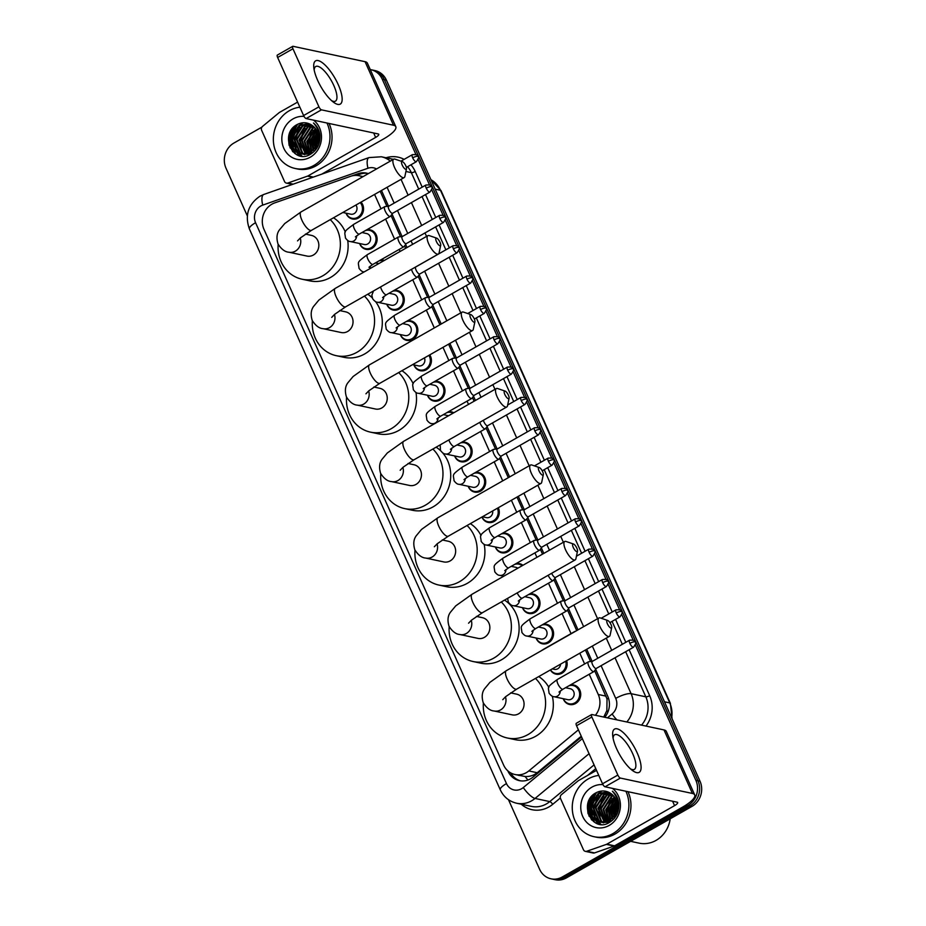 <?xml version="1.0" encoding="UTF-8"?>
<svg xmlns="http://www.w3.org/2000/svg" width="926" height="926" viewBox="0 0 926 926"><rect width="100%" height="100%" fill="white"/><g stroke="black" fill="none" stroke-linecap="round" stroke-linejoin="round"><path stroke-width="1.39" d="M366.65 229.868A9.966 9.017 102.1 0 1 370.145 229.856A9.966 9.017 102.1 0 1 377.079 238.132A9.966 9.017 102.1 0 1 371.986 248.365A9.966 9.017 102.1 0 1 365.99 249.337A9.966 9.017 102.1 0 1 359.601 243.515M380.227 260.206A9.966 9.017 102.1 0 1 383.723 260.194A9.966 9.017 102.1 0 1 384.44 260.391M393.805 290.556A9.966 9.017 102.1 0 1 397.3 290.544A9.966 9.017 102.1 0 1 404.222 298.82A9.966 9.017 102.1 0 1 399.141 309.053A9.966 9.017 102.1 0 1 393.133 310.025A9.966 9.017 102.1 0 1 386.755 304.203M407.382 320.894A9.966 9.017 102.1 0 1 410.866 320.882A9.966 9.017 102.1 0 1 417.8 329.158A9.966 9.017 102.1 0 1 412.707 339.391A9.966 9.017 102.1 0 1 406.711 340.374A9.966 9.017 102.1 0 1 400.321 334.552M429.745 354.889A9.966 9.017 102.1 0 1 426.284 369.74A9.966 9.017 102.1 0 1 420.277 370.713A9.966 9.017 102.1 0 1 413.899 364.89M434.525 381.593A9.966 9.017 102.1 0 1 438.021 381.581A9.966 9.017 102.1 0 1 444.943 389.846A9.966 9.017 102.1 0 1 439.862 400.078A9.966 9.017 102.1 0 1 433.854 401.062A9.966 9.017 102.1 0 1 427.476 395.24M448.103 411.931A9.966 9.017 102.1 0 1 451.587 411.92A9.966 9.017 102.1 0 1 453.833 412.753M461.669 442.281A9.966 9.017 102.1 0 1 465.165 442.269A9.966 9.017 102.1 0 1 472.098 450.534A9.966 9.017 102.1 0 1 467.005 460.766A9.966 9.017 102.1 0 1 460.998 461.75A9.966 9.017 102.1 0 1 454.62 455.928M475.246 472.619A9.966 9.017 102.1 0 1 478.742 472.607A9.966 9.017 102.1 0 1 485.664 480.883A9.966 9.017 102.1 0 1 480.582 491.116A9.966 9.017 102.1 0 1 474.575 492.088A9.966 9.017 102.1 0 1 468.197 486.277M498.269 507.749A9.966 9.017 102.1 0 1 494.148 521.454A9.966 9.017 102.1 0 1 488.152 522.438A9.966 9.017 102.1 0 1 481.937 517.044M502.39 533.307A9.966 9.017 102.1 0 1 505.885 533.295A9.966 9.017 102.1 0 1 512.819 541.571A9.966 9.017 102.1 0 1 507.726 551.803A9.966 9.017 102.1 0 1 501.73 552.776A9.966 9.017 102.1 0 1 495.341 546.965M515.967 563.656A9.966 9.017 102.1 0 1 519.463 563.645A9.966 9.017 102.1 0 1 522.924 565.288M529.545 593.994A9.966 9.017 102.1 0 1 533.029 593.983A9.966 9.017 102.1 0 1 539.962 602.259A9.966 9.017 102.1 0 1 534.869 612.491A9.966 9.017 102.1 0 1 528.873 613.463A9.966 9.017 102.1 0 1 522.484 607.653M543.111 624.344A9.966 9.017 102.1 0 1 546.606 624.332A9.966 9.017 102.1 0 1 553.54 632.608A9.966 9.017 102.1 0 1 548.447 642.841A9.966 9.017 102.1 0 1 542.451 643.813A9.966 9.017 102.1 0 1 536.061 637.991M566.631 660.701A9.966 9.017 102.1 0 1 562.024 673.179A9.966 9.017 102.1 0 1 556.017 674.163A9.966 9.017 102.1 0 1 550.38 669.949M570.266 685.032A9.966 9.017 102.1 0 1 573.75 685.02A9.966 9.017 102.1 0 1 580.683 693.296A9.966 9.017 102.1 0 1 575.59 703.528A9.966 9.017 102.1 0 1 569.594 704.501A9.966 9.017 102.1 0 1 563.205 698.679M361.059 202.123A9.966 9.017 102.1 0 1 358.42 218.015A9.966 9.017 102.1 0 1 352.412 218.987A9.966 9.017 102.1 0 1 346.035 213.177M362.529 176.924A18.67 16.911 -77.9 0 0 359.068 175.743A18.67 16.911 -77.9 0 0 350.595 176.31L274.709 202.898A18.67 16.911 -77.9 0 0 271.931 204.16A18.67 16.911 -77.9 0 0 263.968 229.312L503.582 764.98A18.67 16.911 -77.9 0 0 514.995 774.518A18.67 16.911 -77.9 0 0 528.804 770.93L578.391 729.85M514.995 774.518L525.146 776.509C529.637 776.764 533.654 775.502 537.196 772.724L581.25 736.228M603.74 717.06L606.854 710.601L607.028 698.968L594.642 670.679M590.568 661.558L585.394 650.017M576.713 630.606L567.488 609.991M563.413 600.87L553.922 579.641M542.509 554.142L540.344 549.292M536.27 540.182L526.767 518.954M522.692 509.844L516.986 497.088M508.305 477.677L499.623 458.266M495.549 449.145L486.046 427.916M474.1 401.213L472.48 397.578M468.394 388.457L458.902 367.228M454.828 358.119L448.589 344.159M439.896 324.748L431.759 306.541M427.673 297.431L418.182 276.203M405.692 248.284L404.604 245.853M400.53 236.743L391.038 215.503M386.952 206.394L380.181 191.231M595.418 715.277A18.67 16.911 -77.9 0 0 598.265 694.488L589.214 674.244M584.619 663.965L579.803 653.2M571.041 633.627L562.07 613.556M557.475 603.277L548.493 583.206M536.918 557.325L534.915 552.868M530.32 542.59L521.35 522.519M516.743 512.24L511.395 500.272M502.714 480.86L494.195 461.831M489.599 451.552L480.629 431.493M468.51 404.396L467.051 401.143M462.456 390.865L453.474 370.805M448.879 360.527L442.987 347.354M434.306 327.931L426.33 310.117M421.735 299.839L412.753 279.768M400.101 251.478L399.187 249.418M394.58 239.151L385.61 219.08M381.014 208.801L374.579 194.425M361.95 232.553A9.966 9.017 102.1 0 1 361.973 232.53L366.65 233.56A5.602 5.07 102.1 0 1 367.691 243.978A5.602 5.07 102.1 0 1 364.312 244.522L350.364 241.547C348.94 241.605 347.296 240.424 345.456 238.005C344.866 231.211 342.389 232.75 353.813 224.277A5.602 1.852 60.4 0 0 354.403 228.965A5.602 1.852 60.4 0 0 358.79 234.081A5.602 1.852 60.4 0 0 359.357 234.023L390.309 216.406A5.602 1.852 60.4 0 0 390.517 216.221L392.693 213.258M378.792 263.597L375.505 262.903A9.966 9.017 102.1 0 1 375.539 262.88M383.781 296.47A5.602 5.07 102.1 0 1 377.519 302.235L391.466 305.21A5.602 5.07 102.1 0 0 397.705 298.913A5.602 5.07 102.1 0 0 393.805 294.248L389.082 293.241A9.966 9.017 102.1 0 1 389.117 293.218M448.554 415.751A5.602 5.07 102.1 0 0 448.103 415.635L443.369 414.616A9.966 9.017 102.1 0 1 443.415 414.605M465.222 478.545A5.602 5.07 102.1 0 1 458.96 484.298L472.908 487.273A5.602 5.07 102.1 0 0 479.147 480.976A5.602 5.07 102.1 0 0 475.246 476.323L470.524 475.316A9.966 9.017 102.1 0 1 470.558 475.293M492.377 539.233A5.602 5.07 102.1 0 1 486.104 544.986L500.052 547.972A5.602 5.07 102.1 0 0 506.29 541.664A5.602 5.07 102.1 0 0 502.39 537.011L497.667 536.004A9.966 9.017 102.1 0 1 497.702 535.98M517.808 568.205A5.602 5.07 102.1 0 0 515.967 567.349L511.245 566.342A9.966 9.017 102.1 0 1 511.279 566.318M519.521 599.921A5.602 5.07 102.1 0 1 513.259 605.673L527.195 608.66A5.602 5.07 102.1 0 0 533.434 602.351A5.602 5.07 102.1 0 0 529.545 597.698L524.81 596.691A9.966 9.017 102.1 0 1 524.857 596.668M538.4 627.041A9.966 9.017 102.1 0 1 538.423 627.006L543.111 628.036A5.602 5.07 102.1 0 1 544.152 638.454A5.602 5.07 102.1 0 1 540.772 638.998L526.825 636.023C525.389 636.081 523.757 634.9 521.917 632.481C521.315 625.687 518.849 627.226 530.274 618.753A5.602 1.852 60.4 0 0 530.864 623.441A5.602 1.852 60.4 0 0 535.251 628.557A5.602 1.852 60.4 0 0 535.818 628.499L566.77 610.882A5.602 1.852 60.4 0 0 566.967 610.697L569.143 607.734M560.242 690.946A5.602 5.07 102.1 0 1 553.98 696.711L567.916 699.686A5.602 5.07 102.1 0 0 574.155 693.389A5.602 5.07 102.1 0 0 570.266 688.736L565.531 687.717A9.966 9.017 102.1 0 1 565.578 687.694M588.103 813.804A24.898 22.548 102.1 0 1 589.827 798.872A24.898 22.548 102.1 0 0 588.103 813.804M289.19 145.567A24.898 22.548 102.1 0 1 290.914 130.635A24.898 22.548 102.1 0 0 289.19 145.567M370.25 69.577A18.67 16.911 102.1 0 1 370.84 69.681A18.67 16.911 102.1 0 1 382.264 79.231L415.913 154.468M247.311 215.851L225.99 168.173A18.67 16.911 102.1 0 1 233.954 143.021L261.908 127.117M635.363 645.04L695.877 780.329A18.67 16.911 102.1 0 1 687.914 805.481L562.279 876.98A18.67 16.911 102.1 0 1 551.028 878.82A18.67 16.911 102.1 0 1 539.603 869.271L508.49 799.717M418.182 159.527L429.49 184.806M431.759 189.876L443.068 215.156M445.325 220.214L456.634 245.494M458.902 250.564L470.211 275.844M472.48 280.902L483.789 306.182M486.046 311.252L497.355 336.532M499.623 341.59L510.932 366.87M513.201 371.939L524.51 397.219M526.767 402.278L538.075 427.557M540.344 432.627L551.653 457.907M553.922 462.977L565.23 488.257M567.488 493.315L578.796 518.595M581.065 523.665L592.374 548.944M594.642 554.003L605.951 579.282M608.208 584.352L619.517 609.632M621.786 614.69L633.095 639.97M551.028 878.82L555.16 879.7A18.67 16.911 102.1 0 0 566.411 877.871L692.046 806.361A18.67 16.911 102.1 0 0 700.01 781.208L386.397 80.111A18.67 16.911 102.1 0 0 374.972 70.573L372.912 70.133A18.67 16.911 102.1 0 1 384.325 79.671L697.949 780.768A18.67 16.911 102.1 0 1 689.974 805.921L564.339 877.431A18.67 16.911 102.1 0 1 553.088 879.26A18.67 16.911 102.1 0 0 564.339 877.431L689.974 805.921A18.67 16.911 102.1 0 0 697.949 780.768L384.325 79.671A18.67 16.911 102.1 0 0 372.912 70.133L370.84 69.681M591.888 820.1A24.898 22.548 102.1 0 1 595.511 793.119A24.898 22.548 102.1 0 0 591.888 820.1M292.963 151.864A24.898 22.548 102.1 0 1 296.598 124.883A24.898 22.548 102.1 0 0 292.963 151.864M507.818 770.837L507.923 771.08A18.67 16.911 -77.9 0 0 519.347 780.63A18.67 16.911 -77.9 0 0 533.144 777.03L581.563 736.922M368.34 173.613A18.67 16.911 -77.9 0 0 366.569 173.127A18.67 16.911 -77.9 0 0 358.084 173.694L351.116 176.137M604.782 717.28A18.67 16.911 -77.9 0 0 607.757 696.329L595.661 669.29M592.131 661.407L586.702 649.276M578.021 629.865L568.506 608.602M564.987 600.719L554.94 578.252M543.817 553.401L541.363 547.914M537.844 540.032L527.785 517.565M524.266 509.682L518.294 496.348M509.613 476.936L500.642 456.877M497.123 448.994L487.064 426.527M475.408 400.472L473.499 396.189M469.968 388.307L459.921 365.839M456.402 357.957L449.886 343.419M441.204 324.007L432.778 305.152M429.247 297.269L419.2 274.814M407 247.543L405.623 244.464M402.104 236.581L392.057 214.126M388.526 206.243L381.489 190.49M520.389 780.815A18.67 16.911 102.1 0 1 510.666 772.886M356.498 175.419L360.156 174.134A18.67 16.911 102.1 0 1 367.587 173.382M292.593 128.297A24.898 22.548 -77.9 0 0 290.208 148.044M591.506 796.534A24.898 22.548 -77.9 0 0 589.133 816.281M317.618 80.284A24.898 8.218 -119.6 0 1 313.81 67.737A24.898 8.218 -119.6 0 1 321.854 62.366A24.898 8.218 -119.6 0 1 338.268 84.694A24.898 8.218 -119.6 0 1 333.418 102.173A24.898 8.218 -119.6 0 1 317.618 80.284M331.543 100.61A19.921 6.575 60.4 0 0 335.444 101.142A19.921 6.575 60.4 0 0 333.846 85.597A19.921 6.575 60.4 0 0 315.731 66.522A19.921 6.575 60.4 0 0 314.203 70.144M312.814 177.283L307.49 176.148L287.859 183.024A3.114 2.824 -77.9 0 1 284.537 181.531L261.63 130.311A3.114 2.824 -77.9 0 1 262.533 126.411L279.108 112.694A3.114 2.824 -77.9 0 1 279.525 112.393L297.593 102.115M321.727 174.157L383.399 139.062A24.898 6.632 155.9 0 0 395.796 126.688A24.898 6.632 155.9 0 0 393.492 125.23L321.438 109.835L306.124 118.563L378.178 133.946A6.227 1.655 -24.1 0 1 378.746 134.305A6.227 1.655 -24.1 0 1 375.643 137.407L307.953 175.94L313.358 177.086M395.796 126.688L367.379 63.142A24.898 6.632 155.9 0 0 365.075 61.683L293.021 46.3A3.114 1.03 60.4 0 0 292.709 46.335A3.114 1.03 60.4 0 0 292.952 48.765L277.638 57.481A3.114 1.03 -119.6 0 1 277.383 55.051L292.709 46.335M306.124 118.563A3.114 1.03 -119.6 0 1 303.601 115.542L318.926 106.826L292.952 48.765M318.926 106.826A3.114 1.03 60.4 0 0 321.438 109.835M303.601 115.542L277.638 57.481M326.971 123.008A31.125 28.185 102.1 0 1 313.914 165.43A31.125 28.185 102.1 0 1 295.162 168.474A31.125 28.185 102.1 0 1 273.506 142.627A31.125 28.185 102.1 0 1 289.41 110.657A31.125 28.185 102.1 0 1 299.874 107.208M329.031 123.447A31.125 28.185 102.1 0 1 315.974 165.87A31.125 28.185 102.1 0 1 297.223 168.926L295.162 168.474M319.921 134.999C319.227 130.01 317.086 126.005 313.474 122.996C319.667 130.01 320.662 137.638 316.46 145.88A15.568 14.098 102.1 0 0 311.286 124.836C306.888 122.244 302.327 122.058 297.628 124.304C278.425 133.425 292.871 165.291 310.314 154.329C317.236 150.081 320.431 143.634 319.921 134.999M313.52 120.137A21.784 19.735 102.1 0 1 310.233 157.212A21.784 19.735 102.1 0 1 283.784 148.218A21.784 19.735 102.1 0 1 293.091 118.864A21.784 19.735 102.1 0 1 304.052 116.41M309.18 123.76L300.302 125.369L291.875 138.414L297.57 152.014L301.841 153.994M309.064 123.714L299.654 125.23L291.227 138.275L296.922 151.876L301.517 153.924L310.615 152.339L316.46 145.88M310.06 124.153L302.883 125.913L294.456 138.958L300.151 152.57L303.161 154.156M309.816 124.038L302.235 125.774L293.82 138.831L299.515 152.431L302.825 154.133M311.136 124.744L305.464 126.468L297.038 139.513L302.733 153.114L304.504 154.179M310.87 124.582L304.816 126.33L296.401 139.375L302.096 152.975L304.168 154.191M312.293 125.496L308.045 127.024L299.63 140.069L305.881 154.052M312.004 125.288L307.409 126.885L298.982 139.93L305.534 154.098M313.428 126.399L310.627 127.568L302.212 140.613L307.293 153.751M313.15 126.156L309.99 127.429L301.563 140.486L306.934 153.843M314.527 127.487L313.22 128.124L304.793 141.169L308.74 153.265M314.261 127.198L312.571 127.985L304.145 141.03L308.381 153.403M315.315 128.448L306.726 141.585L309.863 152.755M301.517 153.924L311.263 152.477M303.149 154.225L310.997 153.947M315.581 128.795L307.374 141.724L310.245 152.547M316.553 130.392L309.955 142.268L311.819 151.54M316.322 129.964L309.307 142.129L311.414 151.818M317.444 132.406L312.537 142.824L313.474 150.105M317.236 131.851L311.888 142.685L313.046 150.51M318.174 135.15L315.118 143.38L315.743 149.734M318.012 134.363L314.47 143.241L315.315 150.255M318.394 138.611L316.993 144.769M316.981 144.988L317.143 147.72M318.208 135.381L315.453 143.981L315.453 147.662M314.03 132.742L310.291 142.882L310.58 148.646M311.449 132.186L307.71 142.326L307.999 148.091M303.705 130.531L299.955 140.671L300.255 146.435M298.542 129.432L294.792 139.571L295.093 145.336M296.17 148.901L298.068 152.35M298.38 152.778L301.772 156.1M303.022 122.776L298.589 125.867M295.95 128.876L292.211 139.016L292.512 144.78M293.588 148.345L299.306 155.637M296.239 125.103L289.63 138.46L294.665 153.334M318.278 135.891L315.778 144.051L315.731 147.211M317.514 132.592L313.196 143.495L313.636 149.943M315.847 130.96L310.615 142.951L311.46 150.869M313.266 130.404L308.022 142.396L308.879 150.313M305.511 128.749L300.279 140.74L301.135 148.658M300.348 127.649L295.116 139.641L295.973 147.558M296.945 149.977L298.566 152.663M298.82 152.998L302.026 156.124M297.767 127.093L292.535 139.085L293.392 147.002M294.364 149.422L299.665 155.73M297.524 124.362L289.954 138.53L295.544 153.947M402.22 165.094A4.352 1.435 60.4 0 0 404.755 168.74A4.352 1.435 60.4 0 0 406.491 168.775A4.352 1.435 60.4 0 0 405.843 165.87A4.352 1.435 60.4 0 0 402.451 161.68A4.352 1.435 60.4 0 0 402.22 165.094M406.491 168.775L404.894 176.403A10.58 3.496 -119.6 0 1 404.164 177.584A10.58 3.496 -119.6 0 1 394.534 167.456A10.58 3.496 -119.6 0 1 393.689 159.191A10.58 3.496 -119.6 0 1 395.078 159.168L402.451 161.68M297.535 240.899L300.406 237.889L311.518 230.308A10.58 3.496 60.4 0 1 301.888 220.18A10.58 3.496 60.4 0 1 301.043 211.915L284.71 223.571L279.536 229.775C276.758 233.364 276.261 238.109 278.02 244.001C281.377 249.233 285.011 251.965 288.924 252.219L307.004 256.074A10.58 9.584 -77.9 0 0 313.382 255.032A10.58 9.584 -77.9 0 0 318.787 244.163A10.58 9.584 -77.9 0 0 311.425 235.378L305.418 234.093M330.246 219.659A34.239 31.009 102.1 0 1 322.688 275.855A34.239 31.009 102.1 0 1 302.061 279.212A34.239 31.009 102.1 0 1 278.159 244.302M347.701 240.447A34.239 31.009 102.1 0 1 330.432 277.511A34.239 31.009 102.1 0 1 309.805 280.867L302.061 279.212M333.522 217.784A34.239 31.009 102.1 0 1 345.329 232.044M436.424 241.559A4.352 1.435 60.4 0 0 438.959 245.205A4.352 1.435 60.4 0 0 440.695 245.24A4.352 1.435 60.4 0 0 440.047 242.334A4.352 1.435 60.4 0 0 436.655 238.144A4.352 1.435 60.4 0 0 436.424 241.559M440.695 245.24L439.098 252.867A10.58 3.496 -119.6 0 1 438.357 254.048A10.58 3.496 -119.6 0 1 428.738 243.908A10.58 3.496 -119.6 0 1 427.893 235.655A10.58 3.496 -119.6 0 1 429.282 235.632L436.655 238.144M331.74 317.363L334.61 314.354L345.722 306.772A10.58 3.496 60.4 0 1 336.092 296.644A10.58 3.496 60.4 0 1 335.247 288.38L318.914 300.036L313.74 306.228C310.962 309.828 310.465 314.574 312.224 320.465C315.581 325.697 319.215 328.429 323.128 328.684L341.208 332.538A10.58 9.584 -77.9 0 0 347.586 331.496A10.58 9.584 -77.9 0 0 352.991 320.627A10.58 9.584 -77.9 0 0 345.63 311.842L339.622 310.557M364.45 296.123A34.239 31.009 102.1 0 1 356.892 352.32A34.239 31.009 102.1 0 1 336.265 355.677A34.239 31.009 102.1 0 1 312.363 320.766M375.539 301.552A34.239 31.009 102.1 0 1 364.636 353.975A34.239 31.009 102.1 0 1 344.009 357.332L336.265 355.677M367.726 294.248A34.239 31.009 102.1 0 1 372.217 297.79M470.628 318.023A4.352 1.435 60.4 0 0 473.163 321.669A4.352 1.435 60.4 0 0 474.899 321.704A4.352 1.435 60.4 0 0 474.251 318.799A4.352 1.435 60.4 0 0 470.859 314.608A4.352 1.435 60.4 0 0 470.628 318.023M474.899 321.704L473.302 329.332A10.58 3.496 -119.6 0 1 472.561 330.513A10.58 3.496 -119.6 0 1 462.942 320.373A10.58 3.496 -119.6 0 1 462.097 312.12A10.58 3.496 -119.6 0 1 463.486 312.097L470.859 314.608M365.944 393.816L368.814 390.818L379.926 383.237A10.58 3.496 60.4 0 1 370.296 373.109A10.58 3.496 60.4 0 1 369.451 364.844L353.119 376.5L347.945 382.693C345.166 386.292 344.669 391.038 346.428 396.93C349.785 402.162 353.419 404.894 357.332 405.137L375.412 409.003A10.58 9.584 -77.9 0 0 381.79 407.961A10.58 9.584 -77.9 0 0 387.195 397.092A10.58 9.584 -77.9 0 0 379.834 388.307L373.826 387.022M398.655 372.576A34.239 31.009 102.1 0 1 391.096 428.773A34.239 31.009 102.1 0 1 370.469 432.141A34.239 31.009 102.1 0 1 346.567 397.231M415.948 392.404A34.239 31.009 102.1 0 1 398.84 430.428A34.239 31.009 102.1 0 1 378.213 433.796L370.469 432.141M401.93 370.713A34.239 31.009 102.1 0 1 413.204 383.758M504.832 394.488A4.352 1.435 60.4 0 0 507.367 398.134A4.352 1.435 60.4 0 0 509.103 398.168A4.352 1.435 60.4 0 0 508.455 395.263A4.352 1.435 60.4 0 0 505.064 391.073A4.352 1.435 60.4 0 0 504.832 394.488M509.103 398.168L507.506 405.796A10.58 3.496 -119.6 0 1 506.765 406.977A10.58 3.496 -119.6 0 1 497.146 396.837A10.58 3.496 -119.6 0 1 496.301 388.584A10.58 3.496 -119.6 0 1 497.69 388.561L505.064 391.073M400.148 470.281L403.018 467.283L414.13 459.701A10.58 3.496 60.4 0 1 404.5 449.573A10.58 3.496 60.4 0 1 403.655 441.308L387.323 452.964L382.149 459.157C379.371 462.757 378.873 467.503 380.632 473.394C383.989 478.626 387.624 481.358 391.536 481.601L409.616 485.467A10.58 9.584 -77.9 0 0 415.994 484.425A10.58 9.584 -77.9 0 0 421.399 473.556A10.58 9.584 -77.9 0 0 414.038 464.771L408.03 463.486M432.859 449.041A34.239 31.009 102.1 0 1 425.3 505.237A34.239 31.009 102.1 0 1 404.674 508.605A34.239 31.009 102.1 0 1 380.771 473.695M442.582 452.768A34.239 31.009 102.1 0 1 433.044 506.892A34.239 31.009 102.1 0 1 412.417 510.261L404.674 508.605M436.134 447.177A34.239 31.009 102.1 0 1 440.672 450.765M539.036 470.952A4.352 1.435 60.4 0 0 541.571 474.587A4.352 1.435 60.4 0 0 543.307 474.633A4.352 1.435 60.4 0 0 542.659 471.716A4.352 1.435 60.4 0 0 539.268 467.537A4.352 1.435 60.4 0 0 539.036 470.952M543.307 474.633L541.71 482.249A10.58 3.496 -119.6 0 1 540.969 483.441A10.58 3.496 -119.6 0 1 531.35 473.302A10.58 3.496 -119.6 0 1 530.505 465.049A10.58 3.496 -119.6 0 1 531.894 465.026L539.268 467.537M434.352 546.745L437.222 543.747L448.334 536.166A10.58 3.496 60.4 0 1 438.704 526.037A10.58 3.496 60.4 0 1 437.859 517.773L421.527 529.417L416.353 535.622C413.575 539.221 413.077 543.967 414.836 549.847C418.193 555.079 421.828 557.822 425.74 558.065L443.82 561.932A10.58 9.584 -77.9 0 0 450.198 560.89A10.58 9.584 -77.9 0 0 455.604 550.021A10.58 9.584 -77.9 0 0 448.242 541.235L442.234 539.951M467.063 525.505A34.239 31.009 102.1 0 1 459.504 581.702A34.239 31.009 102.1 0 1 438.878 585.058A34.239 31.009 102.1 0 1 414.975 550.16M484.148 544.314A34.239 31.009 102.1 0 1 467.248 583.357A34.239 31.009 102.1 0 1 446.621 586.714L438.878 585.058M470.339 523.641A34.239 31.009 102.1 0 1 481.045 535.541M573.24 547.416A4.352 1.435 60.4 0 0 575.775 551.051A4.352 1.435 60.4 0 0 577.511 551.097A4.352 1.435 60.4 0 0 576.852 548.18A4.352 1.435 60.4 0 0 573.472 544.002A4.352 1.435 60.4 0 0 573.24 547.416M577.511 551.097L575.914 558.714A10.58 3.496 -119.6 0 1 575.173 559.906A10.58 3.496 -119.6 0 1 565.554 549.766A10.58 3.496 -119.6 0 1 564.71 541.513A10.58 3.496 -119.6 0 1 566.099 541.49L573.472 544.002M468.556 623.21L471.427 620.212L482.539 612.63A10.58 3.496 60.4 0 1 472.908 602.49A10.58 3.496 60.4 0 1 472.063 594.237L455.719 605.882L450.557 612.086C447.779 615.686 447.281 620.432 449.041 626.312C452.397 631.544 456.032 634.287 459.944 634.53L478.024 638.396A10.58 9.584 -77.9 0 0 484.402 637.354A10.58 9.584 -77.9 0 0 489.808 626.485A10.58 9.584 -77.9 0 0 482.446 617.688L476.439 616.415M501.267 601.969A34.239 31.009 102.1 0 1 493.708 658.166A34.239 31.009 102.1 0 1 473.082 661.523A34.239 31.009 102.1 0 1 449.179 626.624M504.543 600.106A34.239 31.009 102.1 0 1 519.081 630.247A34.239 31.009 102.1 0 1 501.452 659.821A34.239 31.009 102.1 0 1 480.825 663.178L473.082 661.523M607.444 623.881A4.352 1.435 60.4 0 0 609.979 627.515A4.352 1.435 60.4 0 0 611.716 627.562A4.352 1.435 60.4 0 0 611.056 624.645A4.352 1.435 60.4 0 0 607.676 620.466A4.352 1.435 60.4 0 0 607.444 623.881M611.716 627.562L610.107 635.178A10.58 3.496 -119.6 0 1 609.377 636.37A10.58 3.496 -119.6 0 1 599.759 626.231A10.58 3.496 -119.6 0 1 598.914 617.966A10.58 3.496 -119.6 0 1 600.303 617.943L607.676 620.466M502.76 699.674L505.631 696.676L516.743 689.094A10.58 3.496 60.4 0 1 507.112 678.955A10.58 3.496 60.4 0 1 506.267 670.702L489.923 682.346L484.761 688.55C481.983 692.15 481.485 696.884 483.245 702.776C486.601 708.008 490.236 710.751 494.148 710.994L512.228 714.86A10.58 9.584 -77.9 0 0 518.606 713.819A10.58 9.584 -77.9 0 0 524.012 702.95A10.58 9.584 -77.9 0 0 516.65 694.153L510.643 692.88M535.471 678.434A34.239 31.009 102.1 0 1 527.913 734.631A34.239 31.009 102.1 0 1 507.286 737.987A34.239 31.009 102.1 0 1 483.384 703.089M552.313 696.178A34.239 31.009 102.1 0 1 535.656 736.286A34.239 31.009 102.1 0 1 515.03 739.642L507.286 737.987M538.747 676.57A34.239 31.009 102.1 0 1 548.863 687.381M355.897 205.051A5.602 5.07 102.1 0 1 350.746 214.184L342.828 212.494M360.237 202.586A9.341 8.461 102.1 0 1 357.656 217.355A9.341 8.461 102.1 0 1 352.03 218.27A9.341 8.461 102.1 0 1 346.197 213.211M385.332 206.602A5.602 1.852 60.4 0 0 385.031 206.579A5.602 1.852 60.4 0 0 384.765 206.66A5.602 1.852 60.4 0 0 385.552 211.741A5.602 1.852 60.4 0 0 389.742 216.464A5.602 1.852 60.4 0 0 390.309 216.406M365.365 230.609A9.341 8.461 102.1 0 1 369.497 230.354A9.341 8.461 102.1 0 1 376.002 238.109A9.341 8.461 102.1 0 1 371.222 247.705A9.341 8.461 102.1 0 1 365.596 248.619A9.341 8.461 102.1 0 1 359.763 243.55M388.793 206.22A4.051 1.331 60.4 0 0 388.596 206.278A4.051 1.331 60.4 0 0 388.92 209.426A4.051 1.331 60.4 0 0 392.196 213.35A4.051 1.331 60.4 0 0 392.601 213.304A4.051 1.331 60.4 0 0 392.751 213.177M398.909 236.952A5.602 1.852 60.4 0 0 398.608 236.929A5.602 1.852 60.4 0 0 398.342 237.01A5.602 1.852 60.4 0 0 399.129 242.091A5.602 1.852 60.4 0 0 403.319 246.814A5.602 1.852 60.4 0 0 403.886 246.744A5.602 1.852 60.4 0 0 404.083 246.559L406.259 243.607M402.359 236.558A4.051 1.331 60.4 0 0 402.173 236.616A4.051 1.331 60.4 0 0 402.497 239.776A4.051 1.331 60.4 0 0 405.773 243.7A4.051 1.331 60.4 0 0 406.178 243.654A4.051 1.331 60.4 0 0 406.329 243.515M378.931 260.947A9.341 8.461 102.1 0 1 383.075 260.692A9.341 8.461 102.1 0 1 383.642 260.843L383.075 260.692M411.561 269.304A5.602 1.852 60.4 0 0 413.76 274.246A5.602 1.852 60.4 0 0 416.885 277.152A5.602 1.852 60.4 0 0 417.452 277.094A5.602 1.852 60.4 0 0 417.661 276.909L419.837 273.946M392.508 291.296A9.341 8.461 102.1 0 1 396.652 291.042A9.341 8.461 102.1 0 1 403.146 298.797A9.341 8.461 102.1 0 1 398.377 308.393A9.341 8.461 102.1 0 1 392.751 309.307A9.341 8.461 102.1 0 1 386.918 304.237M415.936 266.908A4.051 1.331 60.4 0 0 415.751 266.966A4.051 1.331 60.4 0 0 416.075 270.126A4.051 1.331 60.4 0 0 419.339 274.038A4.051 1.331 60.4 0 0 419.756 273.992A4.051 1.331 60.4 0 0 419.895 273.864M402.648 323.591L407.382 324.598A5.602 5.07 102.1 0 1 408.412 335.004A5.602 5.07 102.1 0 1 405.032 335.559L391.096 332.573C389.661 332.642 388.017 331.462 386.177 329.043C385.586 322.236 383.109 323.776 394.534 315.315A5.602 1.852 60.4 0 0 395.124 319.991A5.602 1.852 60.4 0 0 399.511 325.107A5.602 1.852 60.4 0 0 400.078 325.049L431.03 307.432A5.602 1.852 60.4 0 0 431.238 307.247L433.414 304.295M426.053 297.64A5.602 1.852 60.4 0 0 425.752 297.616A5.602 1.852 60.4 0 0 425.485 297.697A5.602 1.852 60.4 0 0 426.273 302.779A5.602 1.852 60.4 0 0 430.463 307.501A5.602 1.852 60.4 0 0 431.03 307.432M406.086 321.635A9.341 8.461 102.1 0 1 410.218 321.391A9.341 8.461 102.1 0 1 416.723 329.147A9.341 8.461 102.1 0 1 411.943 338.731A9.341 8.461 102.1 0 1 406.317 339.645A9.341 8.461 102.1 0 1 400.483 334.587M429.514 297.246A4.051 1.331 60.4 0 0 429.317 297.304A4.051 1.331 60.4 0 0 429.641 300.464A4.051 1.331 60.4 0 0 432.917 304.388A4.051 1.331 60.4 0 0 433.322 304.341A4.051 1.331 60.4 0 0 433.472 304.203M424.421 357.911A5.602 5.07 102.1 0 1 418.61 365.897L412.637 364.624M428.9 355.364A9.341 8.461 102.1 0 1 425.52 369.08A9.341 8.461 102.1 0 1 419.895 369.995A9.341 8.461 102.1 0 1 414.061 364.925M429.803 384.278L434.525 385.285A5.602 5.07 102.1 0 1 435.556 395.691A5.602 5.07 102.1 0 1 432.187 396.247L418.239 393.272C416.804 393.33 415.172 392.149 413.332 389.73C412.73 382.936 410.253 384.475 421.689 376.002A5.602 1.852 60.4 0 0 422.279 380.69A5.602 1.852 60.4 0 0 426.666 385.806A5.602 1.852 60.4 0 0 427.233 385.737L458.173 368.131A5.602 1.852 60.4 0 0 458.382 367.946L460.558 364.983M453.196 358.327A5.602 1.852 60.4 0 0 452.895 358.304A5.602 1.852 60.4 0 0 452.629 358.385A5.602 1.852 60.4 0 0 453.416 363.467A5.602 1.852 60.4 0 0 457.606 368.189A5.602 1.852 60.4 0 0 458.173 368.131M433.229 382.322A9.341 8.461 102.1 0 1 437.373 382.079A9.341 8.461 102.1 0 1 443.867 389.834A9.341 8.461 102.1 0 1 439.098 399.419A9.341 8.461 102.1 0 1 433.472 400.345A9.341 8.461 102.1 0 1 427.638 395.275M456.657 357.934A4.051 1.331 60.4 0 0 456.472 357.992A4.051 1.331 60.4 0 0 456.796 361.152A4.051 1.331 60.4 0 0 460.06 365.075A4.051 1.331 60.4 0 0 460.477 365.029A4.051 1.331 60.4 0 0 460.616 364.89M466.773 388.677A5.602 1.852 60.4 0 0 466.472 388.654A5.602 1.852 60.4 0 0 466.206 388.735A5.602 1.852 60.4 0 0 466.993 393.816A5.602 1.852 60.4 0 0 471.184 398.527A5.602 1.852 60.4 0 0 471.751 398.469A5.602 1.852 60.4 0 0 471.959 398.284L474.135 395.321M470.234 388.283A4.051 1.331 60.4 0 0 470.038 388.341A4.051 1.331 60.4 0 0 470.362 391.501A4.051 1.331 60.4 0 0 473.637 395.414A4.051 1.331 60.4 0 0 474.043 395.379A4.051 1.331 60.4 0 0 474.193 395.24M446.807 412.672A9.341 8.461 102.1 0 1 450.939 412.417A9.341 8.461 102.1 0 1 453.045 413.204M456.946 444.966L461.669 445.973A5.602 5.07 102.1 0 1 462.711 456.379A5.602 5.07 102.1 0 1 459.331 456.935L445.383 453.96C443.948 454.018 442.315 452.837 440.475 450.418L440.174 444.885M479.784 422.337A5.602 1.852 60.4 0 0 484.761 428.877A5.602 1.852 60.4 0 0 485.328 428.819A5.602 1.852 60.4 0 0 485.525 428.634L487.701 425.671M460.372 443.01A9.341 8.461 102.1 0 1 464.516 442.767A9.341 8.461 102.1 0 1 471.01 450.522A9.341 8.461 102.1 0 1 466.241 460.106A9.341 8.461 102.1 0 1 460.616 461.032A9.341 8.461 102.1 0 1 454.782 455.962M483.407 420.277A4.051 1.331 60.4 0 0 483.939 421.839A4.051 1.331 60.4 0 0 487.215 425.763A4.051 1.331 60.4 0 0 487.62 425.717A4.051 1.331 60.4 0 0 487.77 425.59M493.917 449.365A5.602 1.852 60.4 0 0 493.616 449.341A5.602 1.852 60.4 0 0 493.35 449.423A5.602 1.852 60.4 0 0 494.137 454.504A5.602 1.852 60.4 0 0 498.327 459.215A5.602 1.852 60.4 0 0 498.894 459.157A5.602 1.852 60.4 0 0 499.102 458.972L501.279 456.009M473.95 473.36A9.341 8.461 102.1 0 1 478.094 473.105A9.341 8.461 102.1 0 1 484.587 480.86A9.341 8.461 102.1 0 1 479.818 490.456A9.341 8.461 102.1 0 1 474.193 491.37A9.341 8.461 102.1 0 1 468.359 486.312M497.378 448.971A4.051 1.331 60.4 0 0 497.193 449.029A4.051 1.331 60.4 0 0 497.517 452.189A4.051 1.331 60.4 0 0 500.781 456.101A4.051 1.331 60.4 0 0 501.197 456.067A4.051 1.331 60.4 0 0 501.336 455.928M492.667 510.932A5.602 5.07 102.1 0 1 486.474 517.622L482.434 516.754M497.389 508.247A9.341 8.461 102.1 0 1 493.384 520.806A9.341 8.461 102.1 0 1 487.759 521.72A9.341 8.461 102.1 0 1 482.064 516.963M521.072 510.052A5.602 1.852 60.4 0 0 520.771 510.029A5.602 1.852 60.4 0 0 520.505 510.11A5.602 1.852 60.4 0 0 521.292 515.192A5.602 1.852 60.4 0 0 525.482 519.903A5.602 1.852 60.4 0 0 526.049 519.845A5.602 1.852 60.4 0 0 526.246 519.66L528.422 516.708M501.093 534.047A9.341 8.461 102.1 0 1 505.237 533.793A9.341 8.461 102.1 0 1 511.731 541.548A9.341 8.461 102.1 0 1 506.962 551.144A9.341 8.461 102.1 0 1 501.336 552.058A9.341 8.461 102.1 0 1 495.503 547M524.533 509.659A4.051 1.331 60.4 0 0 524.336 509.717A4.051 1.331 60.4 0 0 524.66 512.877A4.051 1.331 60.4 0 0 527.936 516.789A4.051 1.331 60.4 0 0 528.341 516.754A4.051 1.331 60.4 0 0 528.491 516.615M534.638 540.39A5.602 1.852 60.4 0 0 534.337 540.367A5.602 1.852 60.4 0 0 534.082 540.448A5.602 1.852 60.4 0 0 534.858 545.53A5.602 1.852 60.4 0 0 539.048 550.252A5.602 1.852 60.4 0 0 539.615 550.194A5.602 1.852 60.4 0 0 539.823 550.009L541.999 547.046M538.099 540.008A4.051 1.331 60.4 0 0 537.913 540.066A4.051 1.331 60.4 0 0 538.237 543.215A4.051 1.331 60.4 0 0 541.502 547.139A4.051 1.331 60.4 0 0 541.918 547.092A4.051 1.331 60.4 0 0 542.057 546.965M514.671 564.397A9.341 8.461 102.1 0 1 518.815 564.142A9.341 8.461 102.1 0 1 522.125 565.74M548.146 575.289A5.602 1.852 60.4 0 0 552.625 580.602A5.602 1.852 60.4 0 0 553.192 580.533A5.602 1.852 60.4 0 0 553.401 580.347L555.577 577.396M528.248 594.735A9.341 8.461 102.1 0 1 532.381 594.48A9.341 8.461 102.1 0 1 538.886 602.247A9.341 8.461 102.1 0 1 534.105 611.831A9.341 8.461 102.1 0 1 528.48 612.746A9.341 8.461 102.1 0 1 522.646 607.688M551.688 573.275A4.051 1.331 60.4 0 0 551.803 573.564A4.051 1.331 60.4 0 0 555.079 577.488A4.051 1.331 60.4 0 0 555.484 577.442A4.051 1.331 60.4 0 0 555.635 577.303M561.793 601.078A5.602 1.852 60.4 0 0 561.492 601.055A5.602 1.852 60.4 0 0 561.225 601.148A5.602 1.852 60.4 0 0 562.013 606.217A5.602 1.852 60.4 0 0 566.203 610.94A5.602 1.852 60.4 0 0 566.77 610.882M541.814 625.085A9.341 8.461 102.1 0 1 545.958 624.83A9.341 8.461 102.1 0 1 552.452 632.585A9.341 8.461 102.1 0 1 547.683 642.181A9.341 8.461 102.1 0 1 542.057 643.095A9.341 8.461 102.1 0 1 536.223 638.026M565.254 600.696A4.051 1.331 60.4 0 0 565.057 600.754A4.051 1.331 60.4 0 0 565.381 603.914A4.051 1.331 60.4 0 0 568.657 607.826A4.051 1.331 60.4 0 0 569.062 607.78A4.051 1.331 60.4 0 0 569.212 607.653M560.6 664.139A5.602 5.07 102.1 0 1 554.35 669.348L552.232 668.896M565.705 661.222A9.341 8.461 102.1 0 1 561.26 672.519A9.341 8.461 102.1 0 1 555.635 673.433A9.341 8.461 102.1 0 1 550.553 669.845M575.289 631.416A5.602 1.852 60.4 0 0 575.058 631.405A5.602 1.852 60.4 0 0 574.803 631.486A5.602 1.852 60.4 0 0 574.479 631.879M588.936 661.766A5.602 1.852 60.4 0 0 588.635 661.754A5.602 1.852 60.4 0 0 588.369 661.835A5.602 1.852 60.4 0 0 589.156 666.917A5.602 1.852 60.4 0 0 593.346 671.628A5.602 1.852 60.4 0 0 593.913 671.57A5.602 1.852 60.4 0 0 594.122 671.385L596.298 668.422M568.969 685.772A9.341 8.461 102.1 0 1 573.101 685.518A9.341 8.461 102.1 0 1 579.607 693.273A9.341 8.461 102.1 0 1 574.838 702.869A9.341 8.461 102.1 0 1 569.201 703.783A9.341 8.461 102.1 0 1 563.367 698.713M592.397 661.384A4.051 1.331 60.4 0 0 592.2 661.442A4.051 1.331 60.4 0 0 592.524 664.602A4.051 1.331 60.4 0 0 595.8 668.514A4.051 1.331 60.4 0 0 596.205 668.468A4.051 1.331 60.4 0 0 596.356 668.34M616.531 748.521A24.898 8.218 -119.6 0 1 612.734 735.973A24.898 8.218 -119.6 0 1 620.767 730.591A24.898 8.218 -119.6 0 1 637.192 752.931A24.898 8.218 -119.6 0 1 632.331 770.409A24.898 8.218 -119.6 0 1 616.531 748.521M630.456 768.846A19.921 6.575 60.4 0 0 634.356 769.379A19.921 6.575 60.4 0 0 632.759 753.833A19.921 6.575 60.4 0 0 614.644 734.758A19.921 6.575 60.4 0 0 613.116 738.381M606.403 844.385A3.114 2.824 -77.9 0 0 606.866 844.165L614.609 845.82A3.114 2.824 102.1 0 1 614.146 846.04L606.403 844.385L586.771 851.26A3.114 2.824 -77.9 0 1 583.461 849.767L560.543 798.548A3.114 2.824 -77.9 0 1 561.445 794.647L578.021 780.931A3.114 2.824 -77.9 0 1 578.437 780.63L596.518 770.351M614.609 845.82L682.312 807.287A24.898 6.632 155.9 0 0 694.708 794.913A24.898 6.632 155.9 0 0 692.405 793.455L620.362 778.072L605.037 786.787L677.091 802.182A6.227 1.655 -24.1 0 1 677.67 802.541A6.227 1.655 -24.1 0 1 674.568 805.643L606.866 844.165M614.146 846.04L594.515 852.915A3.114 2.824 102.1 0 1 593.103 853.008L585.359 851.353M694.708 794.913L666.292 731.378A24.898 6.632 155.9 0 0 663.988 729.919L591.934 714.536A3.114 1.03 60.4 0 0 591.621 714.571A3.114 1.03 60.4 0 0 591.864 717.002L576.551 725.718A3.114 1.03 -119.6 0 1 576.296 723.287L591.621 714.571M605.037 786.787A3.114 1.03 -119.6 0 1 602.525 783.778L617.839 775.062L591.864 717.002M617.839 775.062A3.114 1.03 60.4 0 0 620.362 778.072M602.525 783.778L576.551 725.718M670.204 818.792A28.011 25.372 102.1 0 1 656.025 840.403A28.011 25.372 102.1 0 1 639.148 843.158L630.606 841.329M625.883 791.244A31.125 28.185 102.1 0 1 612.827 833.655A31.125 28.185 102.1 0 1 594.075 836.71A31.125 28.185 102.1 0 1 572.418 810.863A31.125 28.185 102.1 0 1 588.323 778.882A31.125 28.185 102.1 0 1 598.786 775.432M627.955 791.684A31.125 28.185 102.1 0 1 614.899 834.106A31.125 28.185 102.1 0 1 596.147 837.15L594.075 836.71M618.834 803.236C618.14 798.247 615.998 794.242 612.387 791.221C618.58 798.247 619.575 805.875 615.385 814.104A15.568 14.098 102.1 0 0 610.199 793.073C605.801 790.468 601.24 790.295 596.541 792.54C577.338 801.661 591.795 833.527 609.227 822.566C616.149 818.318 619.344 811.87 618.834 803.236M612.445 788.373A21.784 19.735 102.1 0 1 609.158 825.448A21.784 19.735 102.1 0 1 582.709 816.443A21.784 19.735 102.1 0 1 592.003 787.1A21.784 19.735 102.1 0 1 602.965 784.635M608.093 791.985L599.215 793.594L590.788 806.65L596.483 820.251L600.766 822.219M607.988 791.938L598.566 793.455L590.151 806.511L595.846 820.112L600.442 822.161L609.528 820.575L615.385 814.104M608.984 792.39L601.796 794.149L593.381 807.194L599.076 820.795L602.074 822.392M608.729 792.262L601.159 794.01L592.733 807.055L598.428 820.656L601.738 822.357M610.06 792.98L604.377 794.705L595.962 807.75L601.657 821.35L603.416 822.415M609.783 792.818L603.74 794.566L595.314 807.611L601.009 821.212L603.081 822.427M611.218 793.721L606.97 795.249L598.543 808.305L604.794 822.288M610.928 793.524L606.322 795.11L597.895 808.167L604.447 822.334M612.352 794.635L609.551 795.804L601.124 808.849L606.206 821.987M612.063 794.392L608.903 795.665L600.476 808.711L605.847 822.08M613.44 795.723L612.132 796.36L603.706 809.405L607.664 821.501M613.174 795.422L611.484 796.221L603.058 809.266L607.294 821.64M614.239 796.684L605.639 809.822L608.787 820.98M600.442 822.161L610.176 820.714M602.062 822.462L609.91 822.172M614.494 797.031L606.287 809.961L609.169 820.783M615.477 798.629L608.868 810.505L610.732 819.776M615.234 798.2L608.22 810.366L610.338 820.054M616.369 800.643L611.449 811.06L612.387 818.329M616.149 800.087L610.813 810.921L611.97 818.746M617.086 803.386L614.031 811.604L614.667 817.971M616.924 802.587L613.394 811.477L614.239 818.491M617.306 806.847L615.906 813.005M615.906 813.225L616.056 815.956M617.121 803.618L614.366 812.218L614.366 815.899M612.943 800.978L609.204 811.107L609.505 816.871M610.361 800.423L606.623 810.563L606.912 816.327M602.618 798.768L598.867 808.907L599.168 814.672M597.455 797.668L593.705 807.796L594.006 813.572M595.082 817.137L596.981 820.586M597.293 821.015L600.685 824.337M601.935 791.012L597.513 794.103M594.874 797.112L591.124 807.252L591.425 813.016M592.501 816.582L598.219 823.862M595.152 793.339L588.542 806.696L593.578 821.57M617.191 804.127L614.69 812.287L614.644 815.447M616.427 800.828L612.109 811.732L612.549 818.167M614.76 799.196L609.528 811.176L610.384 819.105M612.179 798.64L606.947 810.632L607.803 818.549M604.435 796.985L599.191 808.977L600.048 816.894M599.261 795.885L594.029 807.866L594.886 815.794M595.858 818.214L597.478 820.887M597.733 821.235L600.939 824.36M596.68 795.33L591.448 807.322L592.304 815.239M593.277 817.658L598.578 823.966M596.437 792.587L588.867 806.766L594.469 822.184M527.947 780.016A18.67 5.209 -129.6 0 1 525.146 776.509M518.178 775.201A6.227 5.637 -77.9 0 0 519.694 775.525M608.475 698.204A18.67 4.977 155.9 0 0 607.028 698.968M607.942 711.967A18.67 5.209 -129.6 0 1 606.854 710.601M512.564 773.789A18.67 4.977 155.9 0 0 511.615 774.414M606.032 696.144L598.265 694.488M537.196 772.724L528.804 770.93M376.535 168.949A12.455 11.274 -77.9 0 0 367.981 168.231L262.741 205.109A12.455 11.274 -77.9 0 0 260.889 205.954A12.455 11.274 -77.9 0 0 255.576 222.715L506.476 783.593A12.455 11.274 -77.9 0 0 521.593 788.732A12.455 11.274 -77.9 0 0 523.283 787.563L582.338 738.647M262.741 205.109A12.455 4.618 -109.3 0 1 263.794 194.46L259.905 196.231C248.168 204.414 244.661 215.307 249.383 228.907A12.455 3.322 -24.1 0 1 255.576 222.715M589.063 753.695L535.054 798.443A24.898 22.548 102.1 0 1 531.651 800.793A24.898 22.548 102.1 0 1 516.65 803.236L531.374 806.384A24.898 22.548 -77.9 0 0 546.375 803.942A24.898 22.548 -77.9 0 0 549.766 801.592L594.075 764.888M560.357 797.981L552.718 804.312A3.114 0.868 50.4 0 0 549.766 801.592L535.054 798.443A12.455 3.473 -129.6 0 1 523.283 787.563M386.049 157.767A28.011 25.372 102.1 0 1 404.118 159.365M410.936 164.805A28.011 25.372 102.1 0 1 415.195 171.472L422.21 187.145M425.532 194.564L435.776 217.494M439.098 224.914L449.353 247.832M452.675 255.252L462.931 278.182M466.253 285.602L476.496 308.52M479.818 315.951L490.074 338.87M493.396 346.289L503.651 369.208M506.973 376.639L517.217 399.557M520.539 406.977L530.795 429.895M534.117 437.327L544.372 460.245M547.694 467.665L557.938 490.595M561.26 498.014L571.516 520.933M574.838 528.352L585.093 551.283M588.415 558.702L598.659 581.621M601.981 589.04L612.236 611.97M615.558 619.39L625.814 642.308M629.136 649.739L649.67 695.646A28.011 25.372 102.1 0 1 645.989 726.077M595.754 768.649L587.559 775.444M552.718 804.312A28.011 25.372 102.1 0 1 521.292 804.231M382.264 79.231L386.397 80.111M562.279 876.98L566.411 877.871M687.914 805.481L692.046 806.361M695.877 780.329L700.01 781.208M393.423 159.341L381.396 156.783A24.898 22.548 102.1 0 1 390.309 161.112M405.924 171.484L411.352 172.653A24.898 22.548 -77.9 0 0 407.567 166.726M615.038 657.761L631.104 693.678L645.827 696.827L625.652 651.719M607.444 717.847L612.109 713.981A12.455 11.274 -77.9 0 0 615.721 698.389A12.455 3.322 -24.1 0 1 631.104 693.678A24.898 22.548 102.1 0 1 626.821 721.979M641.533 725.127A24.898 22.548 -77.9 0 0 645.827 696.827A3.114 0.833 155.9 0 0 649.67 695.646M401.039 179.366L408.111 195.166M411.433 202.597L421.689 225.516M424.999 232.935L426.562 236.408M438.577 263.285L448.832 286.203M452.154 293.623L460.766 312.872M469.447 332.284L475.976 346.891M479.298 354.311L489.553 377.241M492.875 384.66L494.97 389.337M506.441 414.998L516.696 437.929M520.018 445.348L529.174 465.801M537.856 485.212L543.851 498.616M547.162 506.036L557.417 528.954M560.739 536.385L563.378 542.266M574.317 566.724L584.572 589.642M587.883 597.073L597.583 618.73M606.264 638.141L611.716 650.33M622.33 644.299L612.074 621.369M608.752 613.95L598.497 591.031M595.175 583.611L584.931 560.681M581.609 553.262L571.354 530.343M568.032 522.912L557.776 499.994M554.454 492.574L544.21 469.656M540.888 462.224L530.633 439.306M527.311 431.886L517.055 408.968M513.733 401.537L503.489 378.618M500.167 371.199L489.912 348.269M486.59 340.849L476.334 317.931M473.012 310.511L462.769 287.581M459.446 280.161L449.191 257.243M445.869 249.823L435.614 226.893M432.292 219.474L422.048 196.555M418.726 189.124L411.352 172.653A3.114 0.833 155.9 0 0 415.195 171.472M615.721 698.389L601.101 665.69M597.779 658.27L592.327 646.07M583.635 626.659L573.946 605.002M570.636 597.583L560.38 574.652M549.442 550.194L546.803 544.314M543.481 536.895L533.226 513.965M529.915 506.545L523.919 493.153M515.238 473.742L506.082 453.277M502.76 445.857L492.505 422.939M481.034 397.277L478.939 392.589M475.617 385.17L465.361 362.251M462.039 354.82L455.511 340.224M446.83 320.813L438.218 301.552M434.896 294.132L424.64 271.214M412.626 244.348L411.063 240.864M407.741 233.445L397.497 210.526M394.175 203.107L387.103 187.295M616.901 719.861A12.455 3.473 -129.6 0 1 612.109 713.981M367.981 168.231A12.455 4.618 -109.3 0 1 369.034 157.582L263.794 194.46M249.383 228.907L500.272 789.785A12.455 3.322 -24.1 0 1 506.476 783.593M360.156 174.134L358.084 173.694M435.174 189.147L440.463 190.281A6.227 1.655 -24.1 0 1 441.042 190.64L670.355 703.285A6.227 1.655 155.9 0 0 669.776 702.915L440.463 190.281A24.898 22.548 -77.9 0 0 430.937 179.702M671.663 717.847A24.898 22.548 -77.9 0 0 669.776 702.915L664.486 701.792M393.492 125.23L365.075 61.683M375.643 137.407L373.676 132.985M287.859 183.024L293.183 184.158M292.547 151.424A24.898 22.548 102.1 0 1 296.007 125.253M288.924 252.219A10.58 9.584 -77.9 0 0 295.301 251.177A10.58 9.584 -77.9 0 0 300.244 238.04M323.128 328.684A10.58 9.584 -77.9 0 0 329.506 327.642A10.58 9.584 -77.9 0 0 334.448 314.504M357.332 405.137A10.58 9.584 -77.9 0 0 363.71 404.106A10.58 9.584 -77.9 0 0 368.652 390.957M391.536 481.601A10.58 9.584 -77.9 0 0 397.914 480.571A10.58 9.584 -77.9 0 0 402.856 467.422M425.74 558.065A10.58 9.584 -77.9 0 0 432.118 557.035A10.58 9.584 -77.9 0 0 437.06 543.886M459.944 634.53A10.58 9.584 -77.9 0 0 466.322 633.5A10.58 9.584 -77.9 0 0 471.265 620.351M494.148 710.994A10.58 9.584 -77.9 0 0 500.526 709.953A10.58 9.584 -77.9 0 0 505.469 696.815M412.683 157.837A4.051 1.076 155.9 0 1 417.684 156.309A4.051 1.076 -24.1 0 1 418.054 156.54C418.517 155.036 416.619 154.411 412.359 154.677A4.051 1.331 60.4 0 0 412.683 157.837A4.051 1.331 60.4 0 0 416.364 161.714L406.375 167.398M426.249 188.186A4.051 1.076 155.9 0 1 431.25 186.658A4.051 1.076 -24.1 0 1 431.632 186.89C432.095 185.374 430.196 184.749 425.937 185.026A4.051 1.331 60.4 0 0 426.249 188.186A4.051 1.331 60.4 0 0 429.93 192.064L392.601 213.304M356.637 235.783A5.602 5.07 102.1 0 1 350.364 241.547M439.827 218.524A4.051 1.076 155.9 0 1 444.827 216.997A4.051 1.076 -24.1 0 1 445.198 217.24C445.672 215.723 443.774 215.098 439.503 215.364A4.051 1.331 60.4 0 0 439.827 218.524A4.051 1.331 60.4 0 0 443.508 222.402L406.178 243.654M363.941 271.885L364.15 271.931A5.602 5.07 102.1 0 1 363.941 271.885C362.506 271.955 360.874 270.774 359.033 268.343C358.431 261.549 355.954 263.088 367.39 254.627A5.602 1.852 60.4 0 0 367.981 259.303A5.602 1.852 60.4 0 0 372.368 264.419A5.602 1.852 60.4 0 0 372.935 264.361L403.886 246.744M370.215 266.132A5.602 5.07 102.1 0 1 369.613 268.818M453.404 248.874A4.051 1.076 155.9 0 1 458.405 247.346A4.051 1.076 -24.1 0 1 458.775 247.578C459.238 246.061 457.34 245.436 453.08 245.714A4.051 1.331 60.4 0 0 453.404 248.874A4.051 1.331 60.4 0 0 457.085 252.752L419.756 273.992M380.621 286.921A5.602 1.852 60.4 0 0 381.558 289.653A5.602 1.852 60.4 0 0 385.945 294.769A5.602 1.852 60.4 0 0 386.512 294.711L417.452 277.094M466.982 279.212A4.051 1.076 155.9 0 1 471.971 277.684A4.051 1.076 -24.1 0 1 472.353 277.927C472.816 276.411 470.917 275.786 466.658 276.064A4.051 1.331 60.4 0 0 466.982 279.212A4.051 1.331 60.4 0 0 470.651 283.09L433.322 304.341M397.358 326.82A5.602 5.07 102.1 0 1 391.096 332.573M480.548 309.562A4.051 1.076 155.9 0 1 485.548 308.034A4.051 1.076 -24.1 0 1 485.918 308.265C486.393 306.749 484.495 306.136 480.224 306.402A4.051 1.331 60.4 0 0 480.548 309.562A4.051 1.331 60.4 0 0 484.229 313.439L474.355 319.053M494.125 339.911A4.051 1.076 155.9 0 1 499.126 338.372A4.051 1.076 -24.1 0 1 499.496 338.615C499.959 337.099 498.061 336.474 493.801 336.751A4.051 1.331 60.4 0 0 494.125 339.911A4.051 1.331 60.4 0 0 497.806 343.777L460.477 365.029M424.502 387.508A5.602 5.07 102.1 0 1 418.239 393.272M507.703 370.25A4.051 1.076 155.9 0 1 512.691 368.722A4.051 1.076 -24.1 0 1 513.073 368.953C513.536 367.437 511.638 366.823 507.379 367.09A4.051 1.331 60.4 0 0 507.703 370.25A4.051 1.331 60.4 0 0 511.372 374.127L474.043 395.379M438.079 417.846A5.602 5.07 102.1 0 1 431.817 423.61C430.382 423.68 428.738 422.499 426.898 420.068C426.307 413.274 423.83 414.813 435.255 406.34A5.602 1.852 60.4 0 0 435.845 411.028A5.602 1.852 60.4 0 0 440.232 416.144A5.602 1.852 60.4 0 0 440.799 416.087L471.751 398.469M521.269 400.599A4.051 1.076 155.9 0 1 526.269 399.06A4.051 1.076 -24.1 0 1 526.639 399.303C527.114 397.786 525.216 397.161 520.944 397.439A4.051 1.331 60.4 0 0 521.269 400.599A4.051 1.331 60.4 0 0 524.949 404.465L487.62 425.717M448.832 439.954A5.602 1.852 60.4 0 0 449.423 441.378A5.602 1.852 60.4 0 0 453.809 446.494A5.602 1.852 60.4 0 0 454.377 446.425L485.328 428.819M451.656 448.196A5.602 5.07 102.1 0 1 445.383 453.96M534.846 430.937A4.051 1.076 155.9 0 1 539.846 429.409A4.051 1.076 -24.1 0 1 540.217 429.641C540.68 428.125 538.782 427.511 534.522 427.777A4.051 1.331 60.4 0 0 534.846 430.937A4.051 1.331 60.4 0 0 538.527 434.815L501.197 456.067M458.96 484.298C457.525 484.367 455.893 483.187 454.053 480.756C453.451 473.962 450.974 475.501 462.41 467.04A5.602 1.852 60.4 0 0 463 471.716A5.602 1.852 60.4 0 0 467.387 476.832A5.602 1.852 60.4 0 0 467.954 476.774L498.894 459.157M548.423 461.287A4.051 1.076 155.9 0 1 553.412 459.747A4.051 1.076 -24.1 0 1 553.794 459.99C554.257 458.474 552.359 457.849 548.099 458.127A4.051 1.331 60.4 0 0 548.423 461.287A4.051 1.331 60.4 0 0 552.093 465.153L542.196 470.802M561.989 491.625A4.051 1.076 155.9 0 1 566.99 490.097A4.051 1.076 -24.1 0 1 567.36 490.329C567.835 488.824 565.936 488.199 561.665 488.465A4.051 1.331 60.4 0 0 561.989 491.625A4.051 1.331 60.4 0 0 565.67 495.503L528.341 516.754M486.104 544.986C484.668 545.055 483.036 543.875 481.196 541.444C480.594 534.649 478.117 536.189 489.553 527.727A5.602 1.852 60.4 0 0 490.143 532.404A5.602 1.852 60.4 0 0 494.53 537.52A5.602 1.852 60.4 0 0 495.097 537.462L526.049 519.845M575.567 521.975A4.051 1.076 155.9 0 1 580.567 520.447A4.051 1.076 -24.1 0 1 580.938 520.678C581.401 519.162 579.502 518.537 575.243 518.815A4.051 1.331 60.4 0 0 575.567 521.975A4.051 1.331 60.4 0 0 579.248 525.852L541.918 547.092M505.943 569.571A5.602 5.07 102.1 0 1 499.681 575.335C498.246 575.393 496.614 574.213 494.773 571.793C494.171 564.999 491.694 566.538 503.131 558.065A5.602 1.852 60.4 0 0 503.721 562.753A5.602 1.852 60.4 0 0 508.108 567.87A5.602 1.852 60.4 0 0 508.675 567.812L539.615 550.194M589.144 552.313A4.051 1.076 155.9 0 1 594.133 550.785A4.051 1.076 -24.1 0 1 594.515 551.028C594.978 549.512 593.08 548.886 588.82 549.153A4.051 1.331 60.4 0 0 589.144 552.313A4.051 1.331 60.4 0 0 592.825 556.19L555.484 577.442M517.206 592.906A5.602 1.852 60.4 0 0 517.287 593.091A5.602 1.852 60.4 0 0 521.674 598.208A5.602 1.852 60.4 0 0 522.241 598.15L553.192 580.533M602.71 582.662A4.051 1.076 155.9 0 1 607.711 581.134A4.051 1.076 -24.1 0 1 608.081 581.366C608.556 579.85 606.657 579.225 602.386 579.502A4.051 1.331 60.4 0 0 602.71 582.662A4.051 1.331 60.4 0 0 606.391 586.54L569.062 607.78M533.098 630.259A5.602 5.07 102.1 0 1 526.825 636.023M616.288 613A4.051 1.076 155.9 0 1 621.288 611.473A4.051 1.076 -24.1 0 1 621.659 611.716C622.122 610.199 620.223 609.574 615.964 609.852A4.051 1.331 60.4 0 0 616.288 613A4.051 1.331 60.4 0 0 619.969 616.878L609.91 622.608M540.61 651.152L543.851 649.103A5.602 1.852 60.4 0 0 543.527 649.496M629.865 643.35A4.051 1.076 155.9 0 1 634.854 641.822A4.051 1.076 -24.1 0 1 635.236 642.054C635.699 640.537 633.801 639.924 629.541 640.19A4.051 1.331 60.4 0 0 629.865 643.35A4.051 1.331 60.4 0 0 633.546 647.228L596.205 668.468M553.98 696.711C552.544 696.769 550.901 695.588 549.06 693.169C548.47 686.374 545.993 687.914 557.417 679.441A5.602 1.852 60.4 0 0 558.008 684.129A5.602 1.852 60.4 0 0 562.395 689.245A5.602 1.852 60.4 0 0 562.962 689.187L593.913 671.57M692.405 793.455L663.988 729.919M674.568 805.643L672.589 801.221M586.771 851.26L594.515 852.915M591.459 819.66A24.898 22.548 102.1 0 1 594.92 793.489M363.096 176.6L359.068 175.743M381.396 156.783L369.034 157.582M500.272 789.785C503.64 796.927 509.103 801.407 516.65 803.236M670.355 703.285L672.091 718.808M430.914 179.632L441.042 190.64M286.447 183.116L292.477 184.413M304.11 154.48L304.747 154.619M311.518 230.308L404.164 177.584M301.043 211.915L393.689 159.191M345.722 306.772L438.357 254.048M335.247 288.38L427.893 235.655M379.926 383.237L472.561 330.513M369.451 364.844L462.097 312.12M414.13 459.701L506.765 406.977M403.655 441.308L496.301 388.584M448.334 536.166L540.969 483.441M437.859 517.773L530.505 465.049M482.539 612.63L575.173 559.906M472.063 594.237L564.71 541.513M516.743 689.094L609.377 636.37M506.267 670.702L598.914 617.966M352.03 218.27L355.619 219.034M412.359 154.677L400.946 161.17M416.364 161.714C418.668 158.265 419.223 156.54 418.054 156.54M365.596 248.619L369.185 249.383M359.357 234.023L355.399 236.882M353.813 224.277L384.765 206.66M388.688 206.22L385.031 206.579M369.497 230.354L373.085 231.118M425.937 185.026L388.596 206.278M429.93 192.064C432.234 188.615 432.801 186.89 431.632 186.89M372.935 264.361L368.976 267.232M367.39 254.627L398.342 237.01M402.254 236.57L398.608 236.929M439.503 215.364L402.173 236.616M443.508 222.402C445.811 218.953 446.378 217.24 445.198 217.24M373.502 290.961L371.87 295.186L372.611 298.693C374.451 301.112 376.083 302.293 377.519 302.235M392.751 309.307L396.34 310.071M386.512 294.711L382.554 297.582M396.652 291.042L400.24 291.806M453.08 245.714L415.751 266.966M457.085 252.752C459.389 249.302 459.944 247.578 458.775 247.578M406.317 339.645L409.905 340.421M400.078 325.049L396.12 327.92M394.534 315.315L425.485 297.697M429.409 297.258L425.752 297.616M410.218 321.391L413.806 322.155M466.658 276.064L429.317 297.304M470.651 283.09C472.954 279.64 473.522 277.927 472.353 277.927M419.895 369.995L423.483 370.759M480.224 306.402L467.699 313.532M484.229 313.439C486.532 309.99 487.099 308.265 485.918 308.265M433.472 400.345L437.06 401.108M427.233 385.737L423.275 388.607M421.689 376.002L452.629 358.385M456.553 357.945L452.895 358.304M437.373 382.079L440.961 382.843M493.801 336.751L456.472 357.992M497.806 343.777C500.109 340.34 500.665 338.615 499.496 338.615M433.947 424.073L431.817 423.61M440.799 416.087L436.84 418.957M435.255 406.34L466.206 388.735M470.13 388.295L466.472 388.654M450.939 412.417L453.474 412.961M507.379 367.09L470.038 388.341M511.372 374.127C513.675 370.678 514.243 368.953 513.073 368.953M460.616 461.032L464.204 461.796M454.377 446.425L450.418 449.295M464.516 442.767L468.105 443.531M520.944 397.439L507.668 404.998M524.949 404.465C527.253 401.027 527.82 399.303 526.639 399.303M474.193 491.37L477.781 492.134M467.954 476.774L463.995 479.645M462.41 467.04L493.35 449.423M497.274 448.983L493.616 449.341M478.094 473.105L481.682 473.869M534.522 427.777L497.193 449.029M538.527 434.815C540.83 431.366 541.386 429.641 540.217 429.641M487.759 521.72L491.347 522.484M548.099 458.127L534.452 465.894M552.093 465.153C554.396 461.715 554.963 459.99 553.794 459.99M501.336 552.058L504.925 552.822M495.097 537.462L491.139 540.333M489.553 527.727L520.505 510.11M524.417 509.67L520.771 510.029M505.237 533.793L508.825 534.568M561.665 488.465L524.336 509.717M565.67 495.503C567.974 492.053 568.541 490.329 567.36 490.329M503.756 576.203L499.681 575.335M508.675 567.812L504.716 570.671M503.131 558.065L534.082 540.448M537.994 540.008L534.337 540.367M518.815 564.142L522.403 564.906M575.243 518.815L537.913 540.066M579.248 525.852C581.551 522.403 582.107 520.678 580.938 520.678M507.633 598.346L508.339 602.132C510.18 604.562 511.823 605.743 513.259 605.673M528.48 612.746L532.068 613.521M522.241 598.15L518.282 601.02M532.381 594.48L535.969 595.256M588.82 549.153L576.435 556.202M592.825 556.19C595.117 552.741 595.684 551.028 594.515 551.028M542.057 643.095L545.645 643.859M535.818 628.499L531.86 631.37M530.274 618.753L561.225 601.148M565.138 600.708L561.492 601.055M545.958 624.83L549.546 625.594M602.386 579.502L565.057 600.754M606.391 586.54C608.695 583.091 609.262 581.366 608.081 581.366M555.635 673.433L559.223 674.209M543.851 649.103L574.803 631.486M615.964 609.852L601.194 618.255M619.969 616.878C622.272 613.429 622.828 611.716 621.659 611.716M569.201 703.783L572.789 704.547M562.962 689.187L559.015 692.058M557.417 679.441L588.369 661.835M592.293 661.395L588.635 661.754M573.101 685.518L576.69 686.282M629.541 640.19L592.2 661.442M633.546 647.228C635.838 643.778 636.405 642.054 635.236 642.054M603.023 822.705L603.671 822.844"/></g></svg>

